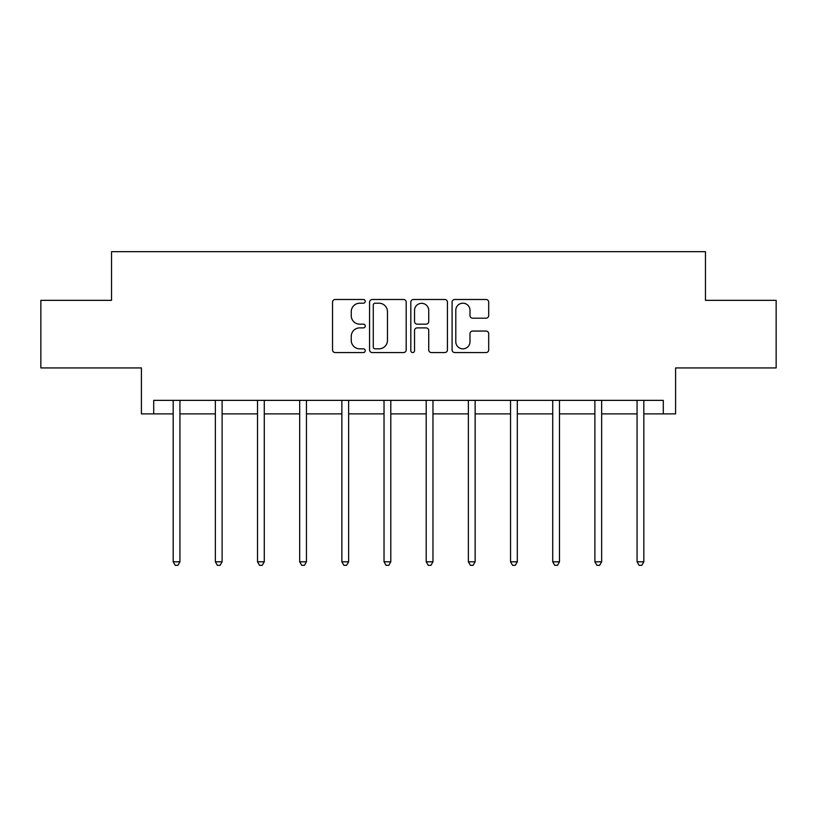 <?xml version="1.0" encoding="UTF-8"?>
<svg xmlns="http://www.w3.org/2000/svg" width="817" height="817" viewBox="0 0 817 817"><rect width="100%" height="100%" fill="white"/><g stroke="black" fill="none" stroke-linecap="round" stroke-linejoin="round"><path stroke-width="1.23" d="M365.25 301.34A1.859 1.859 0 0 0 363.391 299.492L335.195 299.492A2.655 2.655 0 0 0 332.539 302.137L332.539 349.901A2.655 2.655 0 0 0 335.195 352.556L363.391 352.556A1.859 1.859 0 0 0 365.25 350.697A1.859 1.859 0 0 0 363.391 348.839L359.746 348.839A8.487 8.487 0 0 1 351.249 340.352L351.249 336.369A8.487 8.487 0 0 1 359.746 327.883L363.391 327.883A1.859 1.859 0 0 0 365.25 326.024A1.859 1.859 0 0 0 363.391 324.165L359.746 324.165A8.487 8.487 0 0 1 351.249 315.668L351.249 311.696A8.487 8.487 0 0 1 359.746 303.199L363.391 303.199A1.859 1.859 0 0 0 365.25 301.34M153.708 413.882L153.708 400.361L663.292 400.361L663.292 413.882L675.588 413.882L675.588 367.926L776.15 367.926L776.15 300.339L705.459 300.339L705.459 251.677L111.541 251.677L111.541 300.339L40.85 300.339L40.85 367.926L141.412 367.926L141.412 413.882L173.173 413.882M486.044 318.191A2.655 2.655 0 0 0 488.699 315.546L488.699 302.137A2.655 2.655 0 0 0 486.044 299.492L454.732 299.492A2.655 2.655 0 0 0 452.087 302.137L452.087 349.901A2.655 2.655 0 0 0 454.732 352.556L486.044 352.556A2.655 2.655 0 0 0 488.699 349.901L488.699 333.714A2.655 2.655 0 0 0 486.044 331.059L472.645 331.059A2.655 2.655 0 0 0 469.989 333.714L469.989 341.741A7.098 7.098 0 0 1 462.892 348.839A7.098 7.098 0 0 1 455.794 341.741L455.794 310.297A7.098 7.098 0 0 1 462.892 303.199A7.098 7.098 0 0 1 469.989 310.297L469.989 315.546A2.655 2.655 0 0 0 472.645 318.191L486.044 318.191M406.182 302.137A2.655 2.655 0 0 0 403.527 299.492L372.215 299.492A2.655 2.655 0 0 0 369.56 302.137L369.56 349.901A2.655 2.655 0 0 0 372.215 352.556L403.527 352.556A2.655 2.655 0 0 0 406.182 349.901L406.182 302.137M413.473 299.492L444.785 299.492A2.655 2.655 0 0 1 447.44 302.137L447.44 349.901A2.655 2.655 0 0 1 444.785 352.556L431.386 352.556A2.655 2.655 0 0 1 428.731 349.901L428.731 330.538A2.655 2.655 0 0 0 426.076 327.883L417.191 327.883A2.655 2.655 0 0 0 414.536 330.538L414.536 350.697A1.859 1.859 0 0 1 412.677 352.556A1.859 1.859 0 0 1 410.818 350.697L410.818 302.137A2.655 2.655 0 0 1 413.473 299.492M179.934 413.882L215.351 413.882M222.112 413.882L257.518 413.882M264.279 413.882L299.696 413.882M306.446 413.882L341.863 413.882M348.624 413.882L384.031 413.882M390.792 413.882L426.208 413.882M432.969 413.882L468.376 413.882M475.137 413.882L510.554 413.882M517.304 413.882L552.721 413.882M559.482 413.882L594.888 413.882M601.649 413.882L637.066 413.882M643.827 413.882L663.292 413.882M375.136 303.199A1.859 1.859 0 0 0 373.277 305.058L373.277 346.98A1.859 1.859 0 0 0 375.136 348.839L378.976 348.839A8.487 8.487 0 0 0 387.472 340.352L387.472 311.696A8.487 8.487 0 0 0 378.976 303.199L375.136 303.199M428.731 310.429A7.098 7.098 0 0 0 421.633 303.332A7.098 7.098 0 0 0 414.536 310.429L414.536 321.51A2.655 2.655 0 0 0 417.191 324.165L426.076 324.165A2.655 2.655 0 0 0 428.731 321.51L428.731 310.429M180.291 400.361L180.128 400.759A2.706 2.706 0 0 0 179.934 401.77L179.934 561.8L173.173 561.8L173.173 401.77A2.706 2.706 0 0 0 172.979 400.759L172.826 400.361M179.934 561.8L177.912 565.323L175.206 565.323L173.173 561.8M222.459 400.361L222.306 400.759A2.706 2.706 0 0 0 222.112 401.77L222.112 561.8L215.351 561.8L215.351 401.77A2.706 2.706 0 0 0 215.157 400.759L214.994 400.361M222.112 561.8L220.079 565.323L217.373 565.323L215.351 561.8M264.637 400.361L264.473 400.759A2.706 2.706 0 0 0 264.279 401.77L264.279 561.8L257.518 561.8L257.518 401.77A2.706 2.706 0 0 0 257.324 400.759L257.161 400.361M264.279 561.8L262.247 565.323L259.551 565.323L257.518 561.8M306.804 400.361L306.641 400.759A2.706 2.706 0 0 0 306.446 401.77L306.446 561.8L299.696 561.8L299.696 401.77A2.706 2.706 0 0 0 299.492 400.759L299.339 400.361M306.446 561.8L304.424 565.323L301.718 565.323L299.696 561.8M348.982 400.361L348.818 400.759A2.706 2.706 0 0 0 348.624 401.77L348.624 561.8L341.863 561.8L341.863 401.77A2.706 2.706 0 0 0 341.669 400.759L341.506 400.361M348.624 561.8L346.592 565.323L343.896 565.323L341.863 561.8M391.149 400.361L390.986 400.759A2.706 2.706 0 0 0 390.792 401.77L390.792 561.8L384.031 561.8L384.031 401.77A2.706 2.706 0 0 0 383.837 400.759L383.684 400.361M390.792 561.8L388.769 565.323L386.063 565.323L384.031 561.8M433.316 400.361L433.163 400.759A2.706 2.706 0 0 0 432.969 401.77L432.969 561.8L426.208 561.8L426.208 401.77A2.706 2.706 0 0 0 426.014 400.759L425.851 400.361M432.969 561.8L430.937 565.323L428.231 565.323L426.208 561.8M475.494 400.361L475.331 400.759A2.706 2.706 0 0 0 475.137 401.77L475.137 561.8L468.376 561.8L468.376 401.77A2.706 2.706 0 0 0 468.182 400.759L468.018 400.361M475.137 561.8L473.104 565.323L470.408 565.323L468.376 561.8M517.661 400.361L517.508 400.759A2.706 2.706 0 0 0 517.304 401.77L517.304 561.8L510.554 561.8L510.554 401.77A2.706 2.706 0 0 0 510.359 400.759L510.196 400.361M517.304 561.8L515.282 565.323L512.576 565.323L510.554 561.8M559.839 400.361L559.676 400.759A2.706 2.706 0 0 0 559.482 401.77L559.482 561.8L552.721 561.8L552.721 401.77A2.706 2.706 0 0 0 552.527 400.759L552.363 400.361M559.482 561.8L557.449 565.323L554.753 565.323L552.721 561.8M602.006 400.361L601.843 400.759A2.706 2.706 0 0 0 601.649 401.77L601.649 561.8L594.888 561.8L594.888 401.77A2.706 2.706 0 0 0 594.694 400.759L594.541 400.361M601.649 561.8L599.627 565.323L596.921 565.323L594.888 561.8M644.174 400.361L644.021 400.759A2.706 2.706 0 0 0 643.827 401.77L643.827 561.8L637.066 561.8L637.066 401.77A2.706 2.706 0 0 0 636.872 400.759L636.709 400.361M643.827 561.8L641.794 565.323L639.088 565.323L637.066 561.8"/></g></svg>
